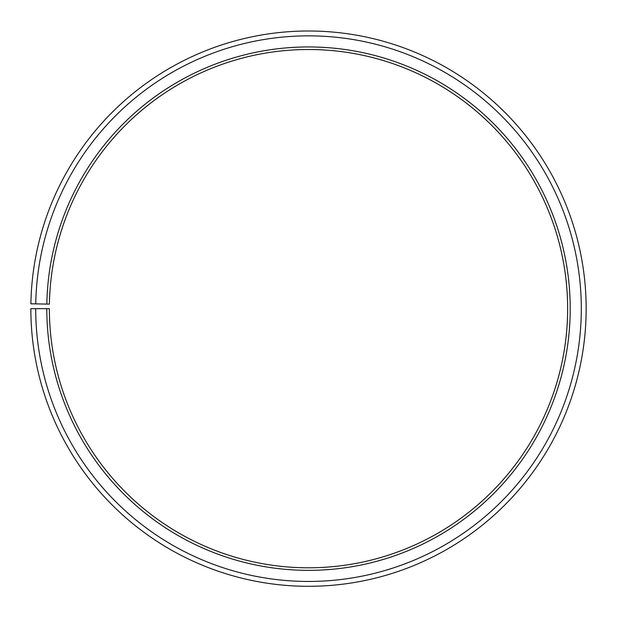 <?xml version="1.0" encoding="UTF-8"?>
<svg xmlns="http://www.w3.org/2000/svg" width="617" height="617" viewBox="0 0 617 617"><rect width="100%" height="100%" fill="white"/><g stroke="black" fill="none" stroke-linecap="round" stroke-linejoin="round"><path stroke-width="0.93" d="M567.64 308.654A259.14 259.14 0 0 0 310.76 49.522A259.14 259.14 0 0 0 49.399 304.127L46.838 304.081A261.708 261.708 0 0 1 310.783 46.954A261.708 261.708 0 0 1 570.208 308.654A261.708 261.708 0 0 1 308.5 570.355A261.708 261.708 0 0 1 46.792 308.654L49.36 308.654A259.14 259.14 0 0 0 308.5 567.794A259.14 259.14 0 0 0 567.64 308.654M35.74 303.888L30.889 303.803A277.65 277.65 0 0 1 310.922 31.012A277.65 277.65 0 0 1 586.15 308.654A277.65 277.65 0 0 1 308.5 586.304A277.65 277.65 0 0 1 30.85 308.654L35.701 308.654A272.799 272.799 0 0 0 308.5 581.453A272.799 272.799 0 0 0 581.299 308.654A272.799 272.799 0 0 0 310.883 35.863A272.799 272.799 0 0 0 35.74 303.888L46.838 304.081M35.701 308.654L46.792 308.654"/></g></svg>
